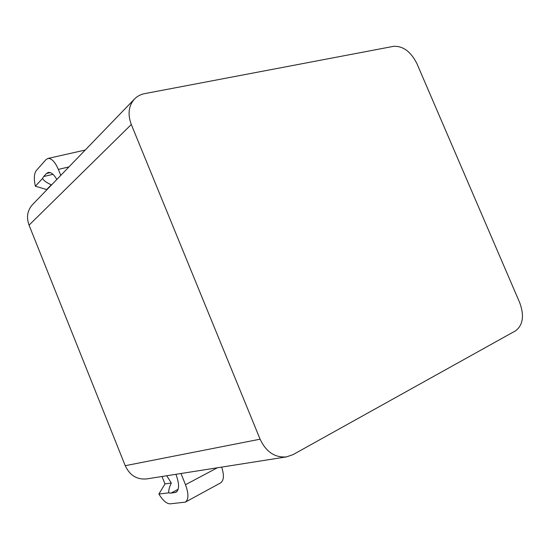 <?xml version="1.0" encoding="UTF-8"?>
<svg xmlns="http://www.w3.org/2000/svg" width="550" height="550" viewBox="0 0 550 550"><rect width="100%" height="100%" fill="white"/><g stroke="black" fill="none" stroke-linecap="round" stroke-linejoin="round"><path stroke-width="0.82" d="M286.522 456.885L146.664 478.919C136.936 479.806 129.793 475.399 125.228 465.699L29.054 225.149C26.235 217.236 27.356 210.43 32.422 204.731L134.502 99.014C128.576 105.738 127.511 114.235 131.306 124.513L260.095 439.189C266.152 451.962 274.959 457.861 286.522 456.885L293.054 454.623L515.598 330.791C523.023 325.05 524.404 315.693 519.736 302.727L416.914 63.628C410.857 51.631 403.074 45.87 393.566 46.338L144.678 93.631C140.649 94.414 137.252 96.209 134.502 99.014M68.949 166.904L58.355 169.4C55.014 161.769 51.508 158.132 47.843 158.483L46.001 159.637L36.314 170.534C34.059 173.621 33.749 178.839 35.372 186.202L42.494 178.502L43.663 176.543L52.972 174.322M58.355 169.4L60.768 175.381M43.663 176.543L46.461 173.511L48.173 172.453C50.944 171.992 53.831 174.329 56.829 179.458M162.009 476.506L164.986 483.918L158.895 494.038L168.836 492.841C168.438 490.593 169.262 487.321 171.297 483.024L166.746 475.757M175.897 474.313L176.131 474.891C179.396 483.918 179.362 489.72 176.028 492.291L170.94 493.116L168.836 492.841M180.978 473.516L185.488 484.701C188.76 493.714 188.726 499.524 185.377 502.116L170.211 503.848C166.616 503.786 162.841 500.514 158.895 494.038M51.343 185.144L51.308 184.786C46.846 182.882 43.904 180.785 42.494 178.502M51.308 184.786L46.688 189.571L35.372 186.202M221.664 467.101C224.29 475.221 223.933 480.487 220.598 482.893L185.377 502.116M171.297 483.024L164.986 483.918M125.228 465.699L260.095 439.189M131.306 124.513L29.054 225.149M46.461 173.511L50.284 172.604M170.94 493.116L178.166 489.273M217.36 467.782L185.488 484.701M174.859 492.649L177.031 491.494M85.222 150.047L47.843 158.483"/></g></svg>
